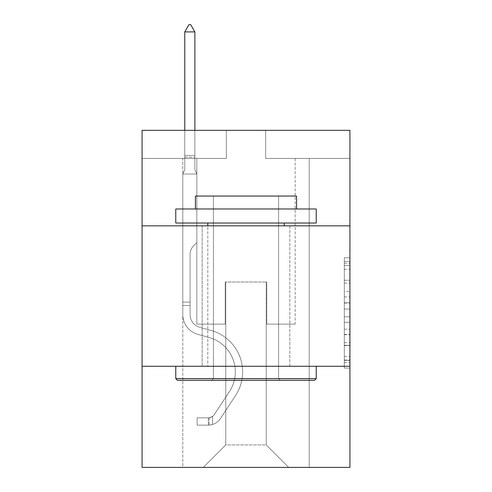 <?xml version="1.0" encoding="UTF-8"?>
<svg xmlns="http://www.w3.org/2000/svg" width="492" height="492" viewBox="0 0 492 492"><rect width="100%" height="100%" fill="white"/><g stroke="black" fill="none" stroke-linecap="round" stroke-linejoin="round"><path stroke-width="0.37" stroke-dasharray="2.46 1.84" d="M344.314 291.405L344.314 309.05L349.929 309.05L349.929 362.536L349.929 263.281L349.929 309.05L344.314 309.05L344.314 261.627L344.314 368.053L344.314 257.765L344.314 360.335L349.929 360.335L344.314 360.335L349.929 360.335L344.314 360.335L344.314 342.684L344.314 368.053L349.929 368.053L349.929 257.765L349.929 360.058L349.929 316.768L344.314 316.768L349.929 316.768L349.929 342.684L349.929 265.483L344.314 265.483L349.929 265.483L349.929 368.053L349.929 263.281L349.929 368.053L344.314 368.053L344.314 257.765L349.929 257.765L349.929 263.281L349.929 257.765L349.929 263.281L349.929 257.765L349.929 261.627L349.929 257.765L344.314 257.765L344.314 265.483L349.929 265.483L344.314 265.483L344.314 291.405L349.929 291.405M289.819 225.834L289.819 366.276L202.181 366.276L289.819 366.276L202.181 366.276L289.819 366.276L289.819 225.834L202.181 225.834L202.181 366.276L202.181 225.834L289.819 225.834M349.929 302.432L349.929 296.916L349.929 302.432L344.314 302.432L344.314 280.237L344.314 345.581L344.314 329.179L349.929 329.179L344.314 329.179L344.314 368.053L349.929 368.053L344.314 368.053L349.929 368.053L344.314 368.053L344.314 257.765L349.929 257.765L344.314 257.765L349.929 257.765L344.314 257.765L344.314 302.432L349.929 302.432M349.929 366.276L349.929 467.4L142.071 467.4L142.071 366.276L349.929 366.276L349.929 130.331L265.662 130.331L349.929 130.331L349.929 158.418L349.929 130.331L142.071 130.331L226.338 130.331L142.071 130.331L142.071 158.418L226.338 158.418L142.071 158.418L142.071 130.331L142.071 225.834L349.929 225.834L142.071 225.834L142.071 366.276L349.929 366.276L142.071 366.276M182.796 467.4L309.204 467.4L309.204 158.418L295.157 158.418L309.204 158.418L295.157 158.418L309.204 158.418L295.157 158.418L309.204 158.418L295.157 158.418L309.204 158.418L295.157 158.418L309.204 158.418L295.157 158.418L309.204 158.418L295.157 158.418L309.204 158.418L295.157 158.418L309.204 158.418L295.157 158.418L309.204 158.418L309.204 467.4L309.204 158.418L309.204 467.4L309.204 158.418L309.204 467.4L309.204 158.418L309.204 467.4L309.204 158.418L309.204 467.4L309.204 158.418L309.204 467.4L309.204 158.418L309.204 467.4L309.204 158.418L309.204 467.4L309.204 158.418L309.204 467.4L182.796 467.4L203.307 467.4L182.796 467.4L203.307 467.4L182.796 467.4L203.307 467.4L182.796 467.4L203.307 467.4L182.796 467.4L203.307 467.4L182.796 467.4L203.307 467.4L182.796 467.4L203.307 467.4L182.796 467.4L203.307 467.4L182.796 467.4L182.796 158.418L196.843 158.418L182.796 158.418L196.843 158.418L182.796 158.418L196.843 158.418L182.796 158.418L196.843 158.418L182.796 158.418L196.843 158.418L182.796 158.418L196.843 158.418L182.796 158.418L196.843 158.418L182.796 158.418L196.843 158.418L182.796 158.418L196.843 158.418L182.796 158.418L182.796 467.4M349.929 158.418L265.662 158.418L349.929 158.418M225.773 444.928L225.773 282.008L225.773 444.928L225.773 282.008L266.227 282.008L266.227 444.928L225.773 444.928L203.307 467.4L225.773 444.928L225.773 282.008L225.773 444.928L225.773 282.008L225.213 282.008L225.213 324.142L196.843 324.142L196.843 158.418L196.843 324.142L196.843 158.418L196.843 324.142L196.843 158.418L196.843 324.142L196.843 158.418L196.843 324.142L196.843 158.418L196.843 324.142L196.843 158.418L196.843 324.142L196.843 158.418L196.843 324.142L196.843 158.418L196.843 324.142L196.843 158.418L196.843 324.142L225.213 324.142L196.843 324.142L225.213 324.142L196.843 324.142L225.213 324.142L196.843 324.142L225.213 324.142L196.843 324.142L225.213 324.142L196.843 324.142L225.213 324.142L196.843 324.142L225.213 324.142L196.843 324.142L225.213 324.142L196.843 324.142L225.213 324.142L225.213 282.008L225.213 324.142L225.213 282.008L225.213 324.142L225.213 282.008L225.213 324.142L225.213 282.008L225.213 324.142L225.213 282.008L225.213 324.142L225.213 282.008L225.213 324.142L225.213 282.008L225.213 324.142L225.213 282.008L225.213 324.142L225.213 282.008L225.773 282.008L225.213 282.008L225.773 282.008L225.213 282.008L225.773 282.008L225.213 282.008L225.773 282.008L225.213 282.008L225.773 282.008L225.213 282.008L225.773 282.008L225.213 282.008L225.773 282.008L225.213 282.008L225.773 282.008L225.213 282.008L225.773 282.008L225.773 444.928L203.307 467.4L225.773 444.928L225.773 282.008L225.773 444.928L203.307 467.4L225.773 444.928L225.773 282.008L225.773 444.928L203.307 467.4L225.773 444.928L225.773 282.008L225.773 444.928L203.307 467.4L225.773 444.928L225.773 282.008L225.773 444.928L203.307 467.4L225.773 444.928L225.773 282.008L225.773 444.928L203.307 467.4L225.773 444.928L225.773 282.008L225.773 444.928L203.307 467.4L225.773 444.928L203.307 467.4L225.773 444.928L266.227 444.928L266.227 282.008L266.227 444.928L288.693 467.4L266.227 444.928L266.227 282.008L266.227 444.928L288.693 467.4L266.227 444.928L266.227 282.008L266.227 444.928L288.693 467.4L266.227 444.928L266.227 282.008L266.227 444.928L288.693 467.4L266.227 444.928L266.227 282.008L266.227 444.928L288.693 467.4L266.227 444.928L266.227 282.008L266.227 444.928L288.693 467.4L266.227 444.928L266.227 282.008L266.227 444.928L288.693 467.4L266.227 444.928L266.227 282.008L266.227 444.928L288.693 467.4L266.227 444.928L266.227 282.008L266.227 444.928L288.693 467.4L266.227 444.928L266.227 282.008L225.773 282.008L225.773 444.928L203.307 467.4L225.773 444.928M266.787 282.008L266.227 282.008L266.787 282.008L266.227 282.008L266.787 282.008L266.227 282.008L266.787 282.008L266.227 282.008L266.787 282.008L266.227 282.008L266.787 282.008L266.227 282.008L266.787 282.008L266.227 282.008L266.787 282.008L266.227 282.008L266.787 282.008L266.227 282.008L266.787 282.008L266.787 324.142L266.787 282.008M288.693 467.4L266.227 444.928L288.693 467.4M265.662 158.418L265.662 130.331L265.662 158.418M226.338 158.418L226.338 130.331L226.338 158.418M295.157 158.418L295.157 324.142L266.787 324.142L295.157 324.142L266.787 324.142L295.157 324.142L266.787 324.142L295.157 324.142L266.787 324.142L295.157 324.142L266.787 324.142L295.157 324.142L266.787 324.142L295.157 324.142L266.787 324.142L295.157 324.142L266.787 324.142L295.157 324.142L266.787 324.142L295.157 324.142L295.157 158.418M349.929 225.834L142.071 225.834M344.314 309.05L349.929 309.05L344.314 309.05M344.314 261.627L344.314 257.765L344.314 261.627L349.929 261.627L344.314 261.627M344.314 345.304L344.314 322.285L344.314 345.304L349.929 345.304L344.314 345.304M344.314 322.285L344.314 316.768L349.929 316.768L344.314 316.768L344.314 322.285L349.929 322.285L344.314 322.285M344.314 280.237L344.314 265.483L344.314 280.237L349.929 280.237L344.314 280.237M344.314 257.765L349.929 257.765L344.314 257.765L344.314 263.281L344.314 257.765L349.929 257.765M344.314 368.053L349.929 368.053L344.314 368.053L344.314 362.536L344.314 368.053M190.103 302.125L190.103 305.495L182.796 305.495L182.796 302.125L182.796 314.603L182.796 174.033L196.843 174.033L196.843 242.574L193.676 245.742A12.208 12.208 0 0 0 190.103 254.37A12.208 12.208 0 0 1 193.676 245.742L196.843 242.574L196.843 174.033L194.875 169.765L194.875 157.2L194.875 169.765L196.843 174.033L196.843 242.574L193.676 245.742A12.208 12.208 0 0 0 190.103 254.37A12.208 12.208 0 0 1 193.676 245.742L196.843 242.574L196.843 174.033L194.875 169.765L194.875 155.497L194.875 169.765L196.843 174.033L196.843 242.574L193.676 245.742A12.208 12.208 0 0 0 190.103 254.37A12.208 12.208 0 0 1 193.676 245.742L196.843 242.574L196.843 174.033L194.875 169.765L194.875 31.906L194.875 169.765L196.843 174.033L196.843 242.574L193.676 245.742A12.208 12.208 0 0 0 190.103 254.37A12.208 12.208 0 0 1 193.676 245.742L196.843 242.574L196.843 174.033L194.875 169.765L194.875 31.906L184.764 31.906L184.764 169.765L182.796 174.033L196.843 174.033L196.843 242.574L193.676 245.742A12.208 12.208 0 0 0 190.103 254.37A12.208 12.208 0 0 1 193.676 245.742L196.843 242.574L196.843 174.033L194.875 169.765L196.843 174.033L196.843 242.574L193.676 245.742A12.208 12.208 0 0 0 190.103 254.37A12.208 12.208 0 0 1 193.676 245.742L196.843 242.574L196.843 174.033L194.875 169.765L194.875 157.2L194.875 169.765L196.843 174.033L196.843 242.574L193.676 245.742A12.208 12.208 0 0 0 190.103 254.37A12.208 12.208 0 0 1 193.676 245.742L196.843 242.574L196.843 174.033L194.875 169.765L194.875 155.497L194.875 169.765L196.843 174.033L196.843 242.574L193.676 245.742A12.208 12.208 0 0 0 190.103 254.37A12.208 12.208 0 0 1 193.676 245.742L196.843 242.574L196.843 174.033L194.875 169.765L194.875 31.906L190.662 24.6L188.977 24.6L190.662 24.6L188.977 24.6L184.764 31.906L194.875 31.906L190.662 24.6L188.977 24.6L184.764 31.906L184.764 155.497L184.764 31.906L194.875 31.906L194.875 169.765L196.843 174.033L196.843 242.574L193.676 245.742A12.208 12.208 0 0 0 190.103 254.37A12.208 12.208 0 0 1 193.676 245.742L196.843 242.574L196.843 174.033L194.875 169.765L194.875 31.906L184.764 31.906L184.764 157.2L184.764 31.906L194.875 31.906L190.662 24.6L188.977 24.6L190.662 24.6L188.977 24.6L184.764 31.906L184.764 169.765L184.764 31.906L194.875 31.906L190.662 24.6L188.977 24.6L184.764 31.906L184.764 169.765L182.796 174.033L184.764 169.765L184.764 31.906L194.875 31.906L194.875 169.765L196.843 174.033L182.796 174.033L196.843 174.033L182.796 174.033L184.764 169.765L182.796 174.033L196.843 174.033L182.796 174.033L184.764 169.765L184.764 157.2L184.764 169.765L182.796 174.033L196.843 174.033L182.796 174.033L184.764 169.765L184.764 155.497L184.764 169.765L182.796 174.033L196.843 174.033L182.796 174.033L184.764 169.765L184.764 31.906L184.764 169.765L182.796 174.033L196.843 174.033L182.796 174.033L184.764 169.765L184.764 31.906L194.875 31.906L184.764 31.906L184.764 169.765L182.796 174.033L196.843 174.033L182.796 174.033L184.764 169.765L184.764 31.906L194.875 31.906L190.662 24.6L188.977 24.6L190.662 24.6L188.977 24.6L184.764 31.906L184.764 169.765L182.796 174.033L196.843 174.033L182.796 174.033L184.764 169.765L184.764 31.906L194.875 31.906L190.662 24.6L188.977 24.6L184.764 31.906L194.875 31.906L194.875 155.497L194.875 31.906L184.764 31.906L188.977 24.6L190.662 24.6L194.875 31.906L190.662 24.6L188.977 24.6L184.764 31.906L194.875 31.906L194.875 157.2L194.875 31.906L190.662 24.6L194.875 31.906L194.875 169.765L194.875 31.906L184.764 31.906L188.977 24.6L184.764 31.906L188.977 24.6L190.662 24.6L194.875 31.906L190.662 24.6L188.977 24.6L184.764 31.906L194.875 31.906L194.875 169.765L196.843 174.033L182.796 174.033L184.764 169.765L182.796 174.033L182.796 314.603A20.504 20.504 0 0 0 197.796 334.351A20.504 20.504 0 0 1 182.796 314.603L182.796 174.033L182.796 314.603A20.504 20.504 0 0 0 197.796 334.351A20.504 20.504 0 0 1 182.796 314.603L182.796 174.033L182.796 314.603A20.504 20.504 0 0 0 197.796 334.351A20.504 20.504 0 0 1 182.796 314.603L182.796 174.033L182.796 314.603A20.504 20.504 0 0 0 197.796 334.351L209.229 337.543L197.796 334.351A20.504 20.504 0 0 1 182.796 314.603L182.796 174.033L182.796 314.603A20.504 20.504 0 0 0 197.796 334.351A20.504 20.504 0 0 1 182.796 314.603L182.796 174.033L182.796 314.603A20.504 20.504 0 0 0 197.796 334.351A20.504 20.504 0 0 1 182.796 314.603L182.796 174.033L182.796 314.603A20.504 20.504 0 0 0 197.796 334.351L209.229 337.543L197.796 334.351A20.504 20.504 0 0 1 182.796 314.603L182.796 174.033L182.796 314.603A20.504 20.504 0 0 0 197.796 334.351A20.504 20.504 0 0 1 182.796 314.603L182.796 174.033L182.796 314.603L182.796 305.495L190.103 305.495L190.103 302.125L182.796 302.125L190.103 302.125L190.103 314.603L190.103 254.37L190.103 314.603A13.204 13.204 0 0 0 199.758 327.321A13.204 13.204 0 0 1 190.103 314.603L190.103 254.37L190.103 314.603L190.103 302.125L182.796 302.125L190.103 302.125L190.103 314.603A13.204 13.204 0 0 0 199.758 327.321A13.204 13.204 0 0 1 190.103 314.603L190.103 254.37L190.103 314.603A13.204 13.204 0 0 0 199.758 327.321A13.204 13.204 0 0 1 190.103 314.603L190.103 254.37L190.103 314.603L190.103 302.125L182.796 302.125L190.103 302.125L190.103 314.603A13.204 13.204 0 0 0 199.758 327.321L211.191 330.507L199.758 327.321A13.204 13.204 0 0 1 190.103 314.603L190.103 254.37L190.103 314.603A13.204 13.204 0 0 0 199.758 327.321A13.204 13.204 0 0 1 190.103 314.603L190.103 254.37L190.103 314.603L190.103 302.125L182.796 302.125L190.103 302.125L190.103 314.603A13.204 13.204 0 0 0 199.758 327.321A13.204 13.204 0 0 1 190.103 314.603L190.103 254.37L190.103 314.603A13.204 13.204 0 0 0 199.758 327.321L211.191 330.507L199.758 327.321A13.204 13.204 0 0 1 190.103 314.603L190.103 254.37L190.103 314.603L190.103 302.125L182.796 302.125M208.362 425.149A14.889 14.889 0 0 0 220.527 418.434L235.588 395.476A42.976 42.976 0 0 0 211.191 330.507L199.758 327.321A13.204 13.204 0 0 1 190.103 314.603A13.204 13.204 0 0 0 199.758 327.321A13.204 13.204 0 0 1 190.103 314.603L190.103 254.37L190.103 314.603A13.204 13.204 0 0 0 199.758 327.321L211.191 330.507A42.976 42.976 0 0 1 235.588 395.476A42.976 42.976 0 0 0 211.191 330.507L199.758 327.321A13.204 13.204 0 0 1 190.103 314.603A13.204 13.204 0 0 0 199.758 327.321A13.204 13.204 0 0 1 190.103 314.603A13.204 13.204 0 0 0 199.758 327.321L211.191 330.507L199.758 327.321A13.204 13.204 0 0 1 190.103 314.603A13.204 13.204 0 0 0 199.758 327.321L211.191 330.507L199.758 327.321A13.204 13.204 0 0 1 190.103 314.603A13.204 13.204 0 0 0 199.758 327.321A13.204 13.204 0 0 1 190.103 314.603A13.204 13.204 0 0 0 199.758 327.321L211.191 330.507A42.976 42.976 0 0 1 235.588 395.476A42.976 42.976 0 0 0 211.191 330.507L199.758 327.321A13.204 13.204 0 0 1 190.103 314.603A13.204 13.204 0 0 0 199.758 327.321L211.191 330.507L199.758 327.321A13.204 13.204 0 0 1 190.103 314.603A13.204 13.204 0 0 0 199.758 327.321A13.204 13.204 0 0 1 190.103 314.603A13.204 13.204 0 0 0 199.758 327.321L211.191 330.507L199.758 327.321A13.204 13.204 0 0 1 190.103 314.603A13.204 13.204 0 0 0 199.758 327.321L211.191 330.507A42.976 42.976 0 0 1 235.588 395.476L220.527 418.434L235.588 395.476A42.976 42.976 0 0 0 211.191 330.507L199.758 327.321L211.191 330.507A42.976 42.976 0 0 1 235.588 395.476A42.976 42.976 0 0 0 211.191 330.507L199.758 327.321L211.191 330.507A42.976 42.976 0 0 1 235.588 395.476A42.976 42.976 0 0 0 211.191 330.507L199.758 327.321L211.191 330.507A42.976 42.976 0 0 1 235.588 395.476L220.527 418.434L235.588 395.476A42.976 42.976 0 0 0 211.191 330.507L199.758 327.321L211.191 330.507A42.976 42.976 0 0 1 235.588 395.476A42.976 42.976 0 0 0 211.191 330.507L199.758 327.321L211.191 330.507A42.976 42.976 0 0 1 235.588 395.476A42.976 42.976 0 0 0 211.191 330.507L199.758 327.321L211.191 330.507A42.976 42.976 0 0 1 235.588 395.476L220.527 418.434A14.889 14.889 0 0 1 212.575 424.461A14.889 14.889 0 0 0 220.527 418.434L235.588 395.476A42.976 42.976 0 0 0 211.191 330.507A42.976 42.976 0 0 1 235.588 395.476A42.976 42.976 0 0 0 211.191 330.507A42.976 42.976 0 0 1 235.588 395.476L220.527 418.434L235.588 395.476A42.976 42.976 0 0 0 211.191 330.507A42.976 42.976 0 0 1 235.588 395.476L220.527 418.434L235.588 395.476A42.976 42.976 0 0 0 211.191 330.507A42.976 42.976 0 0 1 235.588 395.476A42.976 42.976 0 0 0 211.191 330.507A42.976 42.976 0 0 1 235.588 395.476L220.527 418.434A14.889 14.889 0 0 1 212.575 424.461C208.245 425.377 208.245 425.377 212.575 424.461C208.245 425.377 208.245 425.377 212.575 424.461A14.889 14.889 0 0 0 220.527 418.434L235.588 395.476A42.976 42.976 0 0 0 211.191 330.507A42.976 42.976 0 0 1 235.588 395.476L220.527 418.434L235.588 395.476A42.976 42.976 0 0 0 211.191 330.507A42.976 42.976 0 0 1 235.588 395.476A42.976 42.976 0 0 0 211.191 330.507A42.976 42.976 0 0 1 235.588 395.476L220.527 418.434L235.588 395.476A42.976 42.976 0 0 0 211.191 330.507A42.976 42.976 0 0 1 235.588 395.476L220.527 418.434A14.889 14.889 0 0 1 212.575 424.461C208.245 425.377 208.245 425.377 212.575 424.461C208.245 425.377 208.245 425.377 212.575 424.461A14.889 14.889 0 0 0 220.527 418.434L235.588 395.476L220.527 418.434A14.889 14.889 0 0 1 212.575 424.461C208.245 425.377 208.245 425.377 212.575 424.461C208.245 425.377 208.245 425.377 212.575 424.461A14.889 14.889 0 0 0 220.527 418.434L235.588 395.476L220.527 418.434A14.889 14.889 0 0 1 212.575 424.461C208.245 425.377 208.245 425.377 212.575 424.461C208.245 425.377 208.245 425.377 212.575 424.461A14.889 14.889 0 0 0 220.527 418.434L235.588 395.476L220.527 418.434A14.889 14.889 0 0 1 212.575 424.461C208.245 425.377 208.245 425.377 212.575 424.461C208.245 425.377 208.245 425.377 212.575 424.461A14.889 14.889 0 0 0 220.527 418.434L235.588 395.476L220.527 418.434A14.889 14.889 0 0 1 212.575 424.461C208.245 425.377 208.245 425.377 212.575 424.461C208.245 425.377 208.245 425.377 212.575 424.461A14.889 14.889 0 0 0 220.527 418.434L235.588 395.476L220.527 418.434A14.889 14.889 0 0 1 212.575 424.461C208.245 425.377 208.245 425.377 212.575 424.461C208.245 425.377 208.245 425.377 212.575 424.461A14.889 14.889 0 0 0 220.527 418.434L235.588 395.476L220.527 418.434A14.889 14.889 0 0 1 212.575 424.461C208.245 425.377 208.245 425.377 212.575 424.461C208.245 425.377 208.245 425.377 212.575 424.461A14.889 14.889 0 0 0 220.527 418.434A14.889 14.889 0 0 1 208.362 425.149L208.362 417.843A7.583 7.583 0 0 0 214.42 414.424L229.481 391.472A35.676 35.676 0 0 0 209.229 337.543A35.676 35.676 0 0 1 229.481 391.472A35.676 35.676 0 0 0 209.229 337.543L197.796 334.351A20.504 20.504 0 0 1 182.796 314.603A20.504 20.504 0 0 0 197.796 334.351L209.229 337.543L197.796 334.351A20.504 20.504 0 0 1 182.796 314.603A20.504 20.504 0 0 0 197.796 334.351A20.504 20.504 0 0 1 182.796 314.603A20.504 20.504 0 0 0 197.796 334.351L209.229 337.543L197.796 334.351A20.504 20.504 0 0 1 182.796 314.603A20.504 20.504 0 0 0 197.796 334.351L209.229 337.543A35.676 35.676 0 0 1 229.481 391.472A35.676 35.676 0 0 0 209.229 337.543L197.796 334.351A20.504 20.504 0 0 1 182.796 314.603A20.504 20.504 0 0 0 197.796 334.351A20.504 20.504 0 0 1 182.796 314.603A20.504 20.504 0 0 0 197.796 334.351L209.229 337.543L197.796 334.351A20.504 20.504 0 0 1 182.796 314.603A20.504 20.504 0 0 0 197.796 334.351L209.229 337.543L197.796 334.351A20.504 20.504 0 0 1 182.796 314.603A20.504 20.504 0 0 0 197.796 334.351A20.504 20.504 0 0 1 182.796 314.603A20.504 20.504 0 0 0 197.796 334.351L209.229 337.543A35.676 35.676 0 0 1 229.481 391.472L214.42 414.424L229.481 391.472A35.676 35.676 0 0 0 209.229 337.543L197.796 334.351A20.504 20.504 0 0 1 182.796 314.603A20.504 20.504 0 0 0 197.796 334.351L209.229 337.543A35.676 35.676 0 0 1 229.481 391.472A35.676 35.676 0 0 0 209.229 337.543L197.796 334.351L209.229 337.543A35.676 35.676 0 0 1 229.481 391.472A35.676 35.676 0 0 0 209.229 337.543L197.796 334.351L209.229 337.543A35.676 35.676 0 0 1 229.481 391.472L214.42 414.424L229.481 391.472A35.676 35.676 0 0 0 209.229 337.543L197.796 334.351L209.229 337.543A35.676 35.676 0 0 1 229.481 391.472A35.676 35.676 0 0 0 209.229 337.543L197.796 334.351L209.229 337.543A35.676 35.676 0 0 1 229.481 391.472A35.676 35.676 0 0 0 209.229 337.543L197.796 334.351L209.229 337.543A35.676 35.676 0 0 1 229.481 391.472L214.42 414.424A7.583 7.583 0 0 1 212.575 416.373C208.319 418.329 208.319 418.329 212.575 416.373C208.319 418.329 208.319 418.329 212.575 416.373A7.583 7.583 0 0 0 214.42 414.424L229.481 391.472A35.676 35.676 0 0 0 209.229 337.543A35.676 35.676 0 0 1 229.481 391.472A35.676 35.676 0 0 0 209.229 337.543A35.676 35.676 0 0 1 229.481 391.472L214.42 414.424L229.481 391.472A35.676 35.676 0 0 0 209.229 337.543A35.676 35.676 0 0 1 229.481 391.472L214.42 414.424L229.481 391.472A35.676 35.676 0 0 0 209.229 337.543A35.676 35.676 0 0 1 229.481 391.472A35.676 35.676 0 0 0 209.229 337.543A35.676 35.676 0 0 1 229.481 391.472L214.42 414.424A7.583 7.583 0 0 1 212.575 416.373C208.319 418.329 208.319 418.329 212.575 416.373C208.319 418.329 208.319 418.329 212.575 416.373A7.583 7.583 0 0 0 214.42 414.424L229.481 391.472A35.676 35.676 0 0 0 209.229 337.543A35.676 35.676 0 0 1 229.481 391.472L214.42 414.424L229.481 391.472A35.676 35.676 0 0 0 209.229 337.543A35.676 35.676 0 0 1 229.481 391.472A35.676 35.676 0 0 0 209.229 337.543A35.676 35.676 0 0 1 229.481 391.472L214.42 414.424L229.481 391.472A35.676 35.676 0 0 0 209.229 337.543A35.676 35.676 0 0 1 229.481 391.472L214.42 414.424A7.583 7.583 0 0 1 212.575 416.373C208.319 418.329 208.319 418.329 212.575 416.373C208.319 418.329 208.319 418.329 212.575 416.373A7.583 7.583 0 0 0 214.42 414.424L229.481 391.472L214.42 414.424A7.583 7.583 0 0 1 212.575 416.373C208.319 418.329 208.319 418.329 212.575 416.373C208.319 418.329 208.319 418.329 212.575 416.373A7.583 7.583 0 0 0 214.42 414.424L229.481 391.472L214.42 414.424A7.583 7.583 0 0 1 212.575 416.373C208.319 418.329 208.319 418.329 212.575 416.373C208.319 418.329 208.319 418.329 212.575 416.373A7.583 7.583 0 0 0 214.42 414.424L229.481 391.472L214.42 414.424A7.583 7.583 0 0 1 212.575 416.373C208.319 418.329 208.319 418.329 212.575 416.373C208.319 418.329 208.319 418.329 212.575 416.373A7.583 7.583 0 0 0 214.42 414.424L229.481 391.472L214.42 414.424A7.583 7.583 0 0 1 212.575 416.373C208.319 418.329 208.319 418.329 212.575 416.373C208.319 418.329 208.319 418.329 212.575 416.373A7.583 7.583 0 0 0 214.42 414.424L229.481 391.472L214.42 414.424A7.583 7.583 0 0 1 212.575 416.373C208.319 418.329 208.319 418.329 212.575 416.373C208.319 418.329 208.319 418.329 212.575 416.373A7.583 7.583 0 0 0 214.42 414.424L229.481 391.472L214.42 414.424A7.583 7.583 0 0 1 212.575 416.373C208.319 418.329 208.319 418.329 212.575 416.373C208.319 418.329 208.319 418.329 212.575 416.373A7.583 7.583 0 0 0 214.42 414.424A7.583 7.583 0 0 1 208.362 417.843L208.362 425.149L197.126 425.156L208.362 425.149A14.889 14.889 0 0 0 220.527 418.434A14.889 14.889 0 0 1 208.362 425.149L208.362 417.843L197.126 417.849L208.362 417.843A7.583 7.583 0 0 0 214.42 414.424A7.583 7.583 0 0 1 208.362 417.843L208.362 425.149L197.126 425.156L197.126 417.849L197.126 425.156L208.362 425.149A14.889 14.889 0 0 0 220.527 418.434A14.889 14.889 0 0 1 208.362 425.149L208.362 417.843L197.126 417.849L208.362 417.843A7.583 7.583 0 0 0 214.42 414.424A7.583 7.583 0 0 1 208.362 417.843L208.362 425.149L197.126 425.156L197.126 417.849L197.126 425.156L208.362 425.149A14.889 14.889 0 0 0 220.527 418.434A14.889 14.889 0 0 1 208.362 425.149L208.362 417.843L197.126 417.849L208.362 417.843A7.583 7.583 0 0 0 214.42 414.424A7.583 7.583 0 0 1 208.362 417.843L208.362 425.149L197.126 425.156L197.126 417.849L197.126 425.156L208.362 425.149A14.889 14.889 0 0 0 220.527 418.434A14.889 14.889 0 0 1 208.362 425.149L208.362 417.843L197.126 417.849L208.362 417.843A7.583 7.583 0 0 0 214.42 414.424A7.583 7.583 0 0 1 208.362 417.843L208.362 425.149L197.126 425.156L197.126 417.849L197.126 425.156L208.362 425.149A14.889 14.889 0 0 0 220.527 418.434A14.889 14.889 0 0 1 208.362 425.149L208.362 417.843L197.126 417.849L208.362 417.843A7.583 7.583 0 0 0 214.42 414.424A7.583 7.583 0 0 1 208.362 417.843L208.362 425.149L197.126 425.156L197.126 417.849L197.126 425.156L208.362 425.149A14.889 14.889 0 0 0 220.527 418.434A14.889 14.889 0 0 1 208.362 425.149L208.362 417.843L197.126 417.849L208.362 417.843A7.583 7.583 0 0 0 214.42 414.424A7.583 7.583 0 0 1 208.362 417.843L208.362 425.149L197.126 425.156L197.126 417.849L197.126 425.156L208.362 425.149A14.889 14.889 0 0 0 220.527 418.434A14.889 14.889 0 0 1 208.362 425.149L208.362 417.843L197.126 417.849L208.362 417.843A7.583 7.583 0 0 0 214.42 414.424A7.583 7.583 0 0 1 208.362 417.843L208.362 425.149L197.126 425.156L197.126 417.849L197.126 425.156L208.362 425.149A14.889 14.889 0 0 0 220.527 418.434A14.889 14.889 0 0 1 208.362 425.149L208.362 417.843L197.126 417.849L208.362 417.843A7.583 7.583 0 0 0 214.42 414.424A7.583 7.583 0 0 1 208.362 417.843L208.362 425.149L197.126 425.156L197.126 417.849L197.126 425.156L208.362 425.149M177.464 380.322L314.536 380.322L316.221 378.637L175.779 378.637L316.221 378.637L175.779 378.637L177.464 380.322L314.536 380.322L177.464 380.322M213.417 378.637L211.732 380.322L280.268 380.322L211.732 380.322L280.268 380.322L211.732 380.322L213.417 378.637L213.417 196.056L278.583 196.056L213.417 196.056L278.583 196.056L213.417 196.056L213.417 378.637L278.583 378.637L280.268 380.322L278.583 378.637L213.417 378.637L278.583 378.637L278.583 196.056L278.583 378.637L213.417 378.637M316.221 208.977L175.779 208.977L175.779 223.024L316.221 223.024L175.779 223.024L316.221 223.024L316.221 208.977L175.779 208.977L316.221 208.977M195.441 208.977L296.559 208.977L296.559 196.056L195.441 196.056L296.559 196.056L195.441 196.056L195.441 208.977L296.559 208.977M175.779 366.276L316.221 366.276L175.779 366.276L316.221 366.276L175.779 366.276L175.779 378.637M316.221 366.276L316.221 378.637M207.796 223.024L284.204 223.024L207.796 223.024L284.204 223.024L207.796 223.024L207.796 366.276L284.204 366.276L207.796 366.276L284.204 366.276L207.796 366.276L207.796 225.834M284.204 223.024L284.204 225.834M194.875 31.906L190.662 24.6L194.875 31.906L194.875 155.497L194.875 31.906L184.764 31.906L188.977 24.6L184.764 31.906L188.977 24.6L190.662 24.6L194.875 31.906L190.662 24.6L194.875 31.906L194.875 130.331M184.764 31.906L188.977 24.6L184.764 31.906L184.764 169.765L184.764 155.497L194.875 155.497L184.764 155.497L194.875 155.497L184.764 155.497L194.875 155.497L184.764 155.497L194.875 155.497L184.764 155.497L194.875 155.497L184.764 155.497L194.875 155.497L184.764 155.497L194.875 155.497L184.764 155.497L194.875 155.497L184.764 155.497L194.875 155.497L184.764 155.497L184.764 130.331M197.126 417.849L208.079 417.849L197.126 417.849L197.126 425.156L197.126 417.849M212.575 424.461C208.245 425.377 208.245 425.377 212.575 424.461C208.245 425.377 208.245 425.377 212.575 424.461L212.575 416.373L212.575 424.461M344.314 342.684L349.929 342.684L344.314 342.684M344.314 334.412L349.929 334.412M344.314 283.134L349.929 283.134L344.314 283.134M344.314 263.281L349.929 263.281M344.314 362.536L349.929 362.536M344.314 356.472L349.929 356.472M344.314 269.345L349.929 269.345M344.314 303.533L349.929 303.533L344.314 303.533M344.314 334.689L349.929 334.689L344.314 334.689M344.314 345.581L349.929 345.581L344.314 345.581M344.314 296.916L349.929 296.916L344.314 296.916M184.764 157.2L194.875 157.2L184.764 157.2M190.103 305.495L182.796 305.495L190.103 305.495M344.314 360.058L349.929 360.058M344.314 360.335L349.929 360.335M344.314 265.483L349.929 265.483M209.205 417.769L209.205 425.113"/><path stroke-width="0.74" d="M349.929 225.834L349.929 130.331L142.071 130.331L142.071 225.834L349.929 225.834L349.929 467.4L142.071 467.4L142.071 225.834M349.929 366.276L142.071 366.276M177.464 380.322L175.779 378.637L316.221 378.637L314.536 380.322L177.464 380.322M316.221 208.977L316.221 223.024L175.779 223.024L175.779 208.977L316.221 208.977M195.441 208.977L195.441 196.056L296.559 196.056L296.559 208.977M316.221 366.276L316.221 378.637M175.779 366.276L175.779 378.637M284.204 223.024L284.204 225.834M207.796 223.024L207.796 225.834M194.875 31.906L190.662 24.6L188.977 24.6L184.764 31.906L194.875 31.906L194.875 130.331M184.764 31.906L184.764 130.331"/></g></svg>
